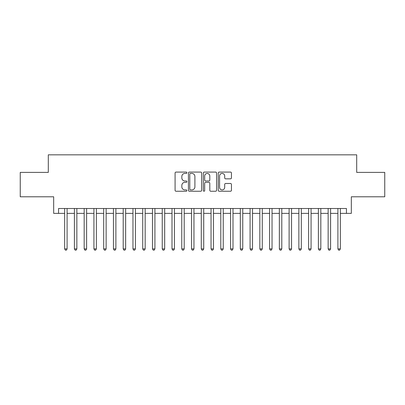 <?xml version="1.0" encoding="UTF-8"?>
<svg xmlns="http://www.w3.org/2000/svg" width="405" height="405" viewBox="0 0 405 405"><rect width="100%" height="100%" fill="white"/><g stroke="black" fill="none" stroke-linecap="round" stroke-linejoin="round"><path stroke-width="0.61" d="M186.887 172.758A0.668 0.668 0 0 0 186.214 172.084L176.038 172.084A0.957 0.957 0 0 0 175.081 173.041L175.081 190.284A0.957 0.957 0 0 0 176.038 191.246L186.214 191.246A0.668 0.668 0 0 0 186.887 190.573A0.668 0.668 0 0 0 186.214 189.904L184.898 189.904A3.063 3.063 0 0 1 181.835 186.837L181.835 185.399A3.063 3.063 0 0 1 184.898 182.336L186.214 182.336A0.668 0.668 0 0 0 186.887 181.663A0.668 0.668 0 0 0 186.214 180.994L184.898 180.994A3.063 3.063 0 0 1 181.835 177.927L181.835 176.494A3.063 3.063 0 0 1 184.898 173.426L186.214 173.426A0.668 0.668 0 0 0 186.887 172.758M230.496 178.838A0.957 0.957 0 0 0 231.452 177.881L231.452 173.041A0.957 0.957 0 0 0 230.496 172.084L219.191 172.084A0.957 0.957 0 0 0 218.234 173.041L218.234 190.284A0.957 0.957 0 0 0 219.191 191.246L230.496 191.246A0.957 0.957 0 0 0 231.452 190.284L231.452 184.442A0.957 0.957 0 0 0 230.496 183.485L225.656 183.485A0.957 0.957 0 0 0 224.699 184.442L224.699 187.338A2.562 2.562 0 0 1 222.137 189.904A2.562 2.562 0 0 1 219.576 187.338L219.576 175.988A2.562 2.562 0 0 1 222.137 173.426A2.562 2.562 0 0 1 224.699 175.988L224.699 177.881A0.957 0.957 0 0 0 225.656 178.838L230.496 178.838M58.553 213.379L58.553 208.504L346.447 208.504L346.447 213.379L351.327 213.379L351.327 196.79L384.75 196.79L384.75 172.393L356.694 172.393L356.694 154.826L48.306 154.826L48.306 172.393L20.25 172.393L20.25 196.79L53.673 196.79L53.673 213.379L64.653 213.379M201.66 173.041A0.957 0.957 0 0 0 200.703 172.084L189.398 172.084A0.957 0.957 0 0 0 188.441 173.041L188.441 190.284A0.957 0.957 0 0 0 189.398 191.246L200.703 191.246A0.957 0.957 0 0 0 201.66 190.284L201.66 173.041M204.297 172.084L215.602 172.084A0.957 0.957 0 0 1 216.559 173.041L216.559 190.284A0.957 0.957 0 0 1 215.602 191.246L210.762 191.246A0.957 0.957 0 0 1 209.805 190.284L209.805 183.293A0.957 0.957 0 0 0 208.848 182.336L205.639 182.336A0.957 0.957 0 0 0 204.677 183.293L204.677 190.573A0.668 0.668 0 0 1 204.009 191.246A0.668 0.668 0 0 1 203.34 190.573L203.34 173.041A0.957 0.957 0 0 1 204.297 172.084M67.093 213.379L74.414 213.379M76.854 213.379L84.174 213.379M86.609 213.379L93.93 213.379M96.37 213.379L103.69 213.379M106.13 213.379L113.451 213.379M115.891 213.379L123.206 213.379M125.646 213.379L132.967 213.379M135.407 213.379L142.727 213.379M145.167 213.379L152.482 213.379M154.923 213.379L162.243 213.379M164.683 213.379L172.003 213.379M174.444 213.379L181.764 213.379M184.204 213.379L191.519 213.379M193.96 213.379L201.28 213.379M203.72 213.379L211.04 213.379M213.481 213.379L220.796 213.379M223.236 213.379L230.556 213.379M232.996 213.379L240.317 213.379M242.757 213.379L250.077 213.379M252.517 213.379L259.833 213.379M262.273 213.379L269.593 213.379M272.033 213.379L279.354 213.379M281.794 213.379L289.109 213.379M291.549 213.379L298.87 213.379M301.31 213.379L308.63 213.379M311.07 213.379L318.391 213.379M320.826 213.379L328.146 213.379M330.586 213.379L337.907 213.379M340.347 213.379L346.447 213.379M190.456 173.426A0.668 0.668 0 0 0 189.783 174.099L189.783 189.231A0.668 0.668 0 0 0 190.456 189.904L191.843 189.904A3.063 3.063 0 0 0 194.906 186.837L194.906 176.494A3.063 3.063 0 0 0 191.843 173.426L190.456 173.426M209.805 176.038A2.562 2.562 0 0 0 207.244 173.477A2.562 2.562 0 0 0 204.677 176.038L204.677 180.038A0.957 0.957 0 0 0 205.639 180.994L208.848 180.994A0.957 0.957 0 0 0 209.805 180.038L209.805 176.038M67.093 208.504L67.093 248.903L64.653 248.903L64.653 208.504M67.093 248.903L66.359 250.174L65.387 250.174L64.653 248.903M76.854 208.504L76.854 248.903L74.414 248.903L74.414 208.504M76.854 248.903L76.12 250.174L75.143 250.174L74.414 248.903M86.609 208.504L86.609 248.903L84.174 248.903L84.174 208.504M86.609 248.903L85.88 250.174L84.903 250.174L84.174 248.903M96.37 208.504L96.37 248.903L93.93 248.903L93.93 208.504M96.37 248.903L95.641 250.174L94.664 250.174L93.93 248.903M106.13 208.504L106.13 248.903L103.69 248.903L103.69 208.504M106.13 248.903L105.396 250.174L104.424 250.174L103.69 248.903M115.891 208.504L115.891 248.903L113.451 248.903L113.451 208.504M115.891 248.903L115.157 250.174L114.18 250.174L113.451 248.903M125.646 208.504L125.646 248.903L123.206 248.903L123.206 208.504M125.646 248.903L124.917 250.174L123.94 250.174L123.206 248.903M135.407 208.504L135.407 248.903L132.967 248.903L132.967 208.504M135.407 248.903L134.673 250.174L133.701 250.174L132.967 248.903M145.167 208.504L145.167 248.903L142.727 248.903L142.727 208.504M145.167 248.903L144.433 250.174L143.456 250.174L142.727 248.903M154.923 208.504L154.923 248.903L152.482 248.903L152.482 208.504M154.923 248.903L154.194 250.174L153.217 250.174L152.482 248.903M164.683 208.504L164.683 248.903L162.243 248.903L162.243 208.504M164.683 248.903L163.954 250.174L162.977 250.174L162.243 248.903M174.444 208.504L174.444 248.903L172.003 248.903L172.003 208.504M174.444 248.903L173.71 250.174L172.732 250.174L172.003 248.903M184.204 208.504L184.204 248.903L181.764 248.903L181.764 208.504M184.204 248.903L183.47 250.174L182.493 250.174L181.764 248.903M193.96 208.504L193.96 248.903L191.519 248.903L191.519 208.504M193.96 248.903L193.231 250.174L192.253 250.174L191.519 248.903M203.72 208.504L203.72 248.903L201.28 248.903L201.28 208.504M203.72 248.903L202.986 250.174L202.014 250.174L201.28 248.903M213.481 208.504L213.481 248.903L211.04 248.903L211.04 208.504M213.481 248.903L212.746 250.174L211.769 250.174L211.04 248.903M223.236 208.504L223.236 248.903L220.796 248.903L220.796 208.504M223.236 248.903L222.507 250.174L221.53 250.174L220.796 248.903M232.996 208.504L232.996 248.903L230.556 248.903L230.556 208.504M232.996 248.903L232.267 250.174L231.29 250.174L230.556 248.903M242.757 208.504L242.757 248.903L240.317 248.903L240.317 208.504M242.757 248.903L242.023 250.174L241.046 250.174L240.317 248.903M252.517 208.504L252.517 248.903L250.077 248.903L250.077 208.504M252.517 248.903L251.783 250.174L250.806 250.174L250.077 248.903M262.273 208.504L262.273 248.903L259.833 248.903L259.833 208.504M262.273 248.903L261.544 250.174L260.567 250.174L259.833 248.903M272.033 208.504L272.033 248.903L269.593 248.903L269.593 208.504M272.033 248.903L271.299 250.174L270.327 250.174L269.593 248.903M281.794 208.504L281.794 248.903L279.354 248.903L279.354 208.504M281.794 248.903L281.06 250.174L280.083 250.174L279.354 248.903M291.549 208.504L291.549 248.903L289.109 248.903L289.109 208.504M291.549 248.903L290.82 250.174L289.843 250.174L289.109 248.903M301.31 208.504L301.31 248.903L298.87 248.903L298.87 208.504M301.31 248.903L300.576 250.174L299.604 250.174L298.87 248.903M311.07 208.504L311.07 248.903L308.63 248.903L308.63 208.504M311.07 248.903L310.336 250.174L309.359 250.174L308.63 248.903M320.826 208.504L320.826 248.903L318.391 248.903L318.391 208.504M320.826 248.903L320.097 250.174L319.12 250.174L318.391 248.903M330.586 208.504L330.586 248.903L328.146 248.903L328.146 208.504M330.586 248.903L329.857 250.174L328.88 250.174L328.146 248.903M340.347 208.504L340.347 248.903L337.907 248.903L337.907 208.504M340.347 248.903L339.613 250.174L338.641 250.174L337.907 248.903"/></g></svg>
